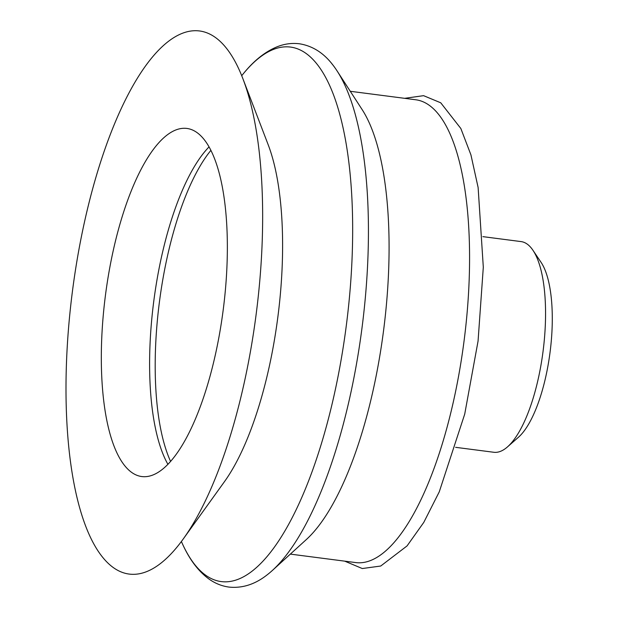 <?xml version="1.0" encoding="UTF-8"?>
<svg xmlns="http://www.w3.org/2000/svg" width="618" height="618" viewBox="0 0 618 618"><rect width="100%" height="100%" fill="white"/><g stroke="black" fill="none" stroke-linecap="round" stroke-linejoin="round"><path stroke-width="0.93" d="M482.882 236.64L521.067 241.592A106.219 35.906 97.4 0 1 531.403 248.166A106.219 35.906 97.4 0 1 532.948 250.275L541.067 262.349A94.508 31.943 97.4 0 1 550.035 352.445A94.508 31.943 97.4 0 1 518.409 437.289L507.478 446.899A106.219 35.906 97.4 0 1 493.782 452.268L455.597 447.324M290.336 554.107L355.821 562.589A233.341 78.872 -82.6 0 0 458.51 376.547A233.341 78.872 -82.6 0 0 437.984 113.635A233.341 78.872 -82.6 0 0 415.76 99.768L350.275 91.286M181.391 541.507A269.518 91.101 -82.6 0 0 182.696 544.404C189.571 559.537 198.169 570.962 208.505 578.695C214.817 583.299 221.692 586.103 229.131 587.1C242.441 588.406 255.103 584.334 267.115 574.871A271.101 91.634 -82.6 0 0 272.384 570.453A271.101 91.634 -82.6 0 0 361.978 328.096A271.101 91.634 -82.6 0 0 337.073 70.908A271.101 91.634 -82.6 0 0 333.11 65.292A271.101 91.634 -82.6 0 0 331.735 63.577M272.384 570.453L306.404 539.483A233.341 78.872 -82.6 0 0 383.523 330.885A233.341 78.872 -82.6 0 0 362.094 109.525L337.073 70.908M182.696 544.404A269.518 91.101 -82.6 0 0 195.597 565.625A269.518 91.101 -82.6 0 0 331.557 406.227A269.518 91.101 -82.6 0 0 316.169 63.082A269.518 91.101 -82.6 0 0 243.716 73.248A269.518 91.101 -82.6 0 0 241.715 75.713M183.291 538.919L224.496 481.607A200.526 67.779 -82.6 0 0 268.135 144.62L242.897 78.71A273.844 92.561 -82.6 0 0 225.593 47.192A273.844 92.561 -82.6 0 0 87.447 209.147A273.844 92.561 -82.6 0 0 103.082 557.807A273.844 92.561 -82.6 0 0 183.291 538.919A273.844 92.561 -82.6 0 0 242.897 78.71M203.592 138.865A175.512 59.328 -82.6 0 0 186.875 128.436A175.512 59.328 -82.6 0 0 109.641 268.374A175.512 59.328 -82.6 0 0 125.075 466.126A175.512 59.328 -82.6 0 0 141.792 476.555A175.512 59.328 -82.6 0 0 219.035 336.625A175.512 59.328 -82.6 0 0 203.592 138.865M210.885 150.375A178.401 60.301 -82.6 0 0 169.154 248.791A178.401 60.301 -82.6 0 0 170.599 461.461M532.948 250.275A106.219 35.906 97.4 0 1 543.029 351.542A106.219 35.906 97.4 0 1 507.478 446.899M209.038 146.899A175.512 59.328 -82.6 0 0 163.345 248.923A175.512 59.328 -82.6 0 0 167.926 464.35M243.716 73.248C254.214 60.363 265.446 51.503 277.412 46.667C284.682 43.816 292.044 42.858 299.498 43.793C312.7 45.917 323.902 53.086 333.11 65.292M404.651 98.332L423.577 95.666L440.75 102.804L460.843 128.505L470.931 154.879L478.123 187.517L483.307 267.2L478.062 341.097L464.713 414.137L439.259 491.843L423.786 522.388L407.053 545.918L380.727 566.026L362.287 568.537L344.713 561.152"/></g></svg>
